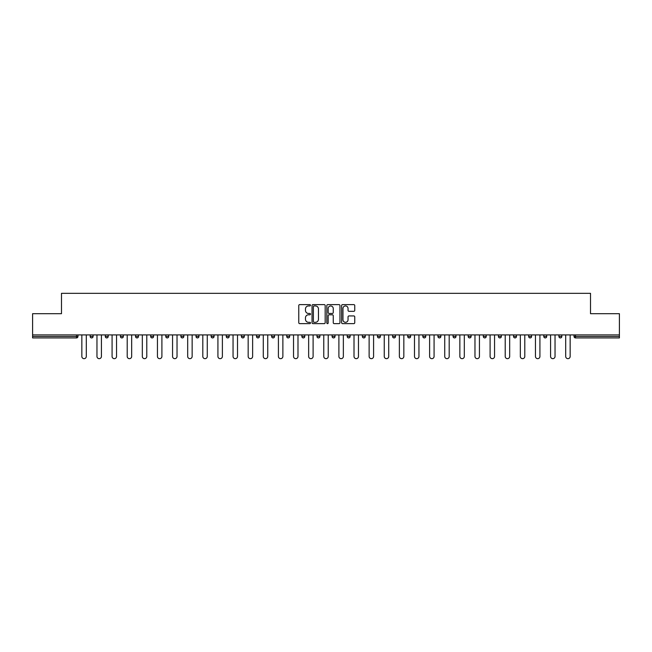 <?xml version="1.0" encoding="UTF-8"?>
<svg xmlns="http://www.w3.org/2000/svg" width="652" height="652" viewBox="0 0 652 652"><rect width="100%" height="100%" fill="white"/><g stroke="black" fill="none" stroke-linecap="round" stroke-linejoin="round"><path stroke-width="0.98" d="M310.491 305.275A0.668 0.668 0 0 0 309.822 304.614L299.716 304.614A0.954 0.954 0 0 0 298.763 305.56L298.763 322.691A0.954 0.954 0 0 0 299.716 323.637L309.822 323.637A0.668 0.668 0 0 0 310.491 322.976A0.668 0.668 0 0 0 309.822 322.308L308.518 322.308A3.048 3.048 0 0 1 305.47 319.26L305.47 317.834A3.048 3.048 0 0 1 308.518 314.794L309.822 314.794A0.668 0.668 0 0 0 310.491 314.125A0.668 0.668 0 0 0 309.822 313.457L308.518 313.457A3.048 3.048 0 0 1 305.47 310.417L305.47 308.991A3.048 3.048 0 0 1 308.518 305.943L309.822 305.943A0.668 0.668 0 0 0 310.491 305.275M353.808 311.322A0.954 0.954 0 0 0 354.753 310.368L354.753 305.56A0.954 0.954 0 0 0 353.808 304.614L342.577 304.614A0.954 0.954 0 0 0 341.624 305.56L341.624 322.691A0.954 0.954 0 0 0 342.577 323.637L353.808 323.637A0.954 0.954 0 0 0 354.753 322.691L354.753 316.888A0.954 0.954 0 0 0 353.808 315.935L348.999 315.935A0.954 0.954 0 0 0 348.046 316.888L348.046 319.765A2.543 2.543 0 0 1 345.503 322.308A2.543 2.543 0 0 1 342.96 319.765L342.96 308.486A2.543 2.543 0 0 1 345.503 305.943A2.543 2.543 0 0 1 348.046 308.486L348.046 310.368A0.954 0.954 0 0 0 348.999 311.322L353.808 311.322M32.6 334.916L32.6 313.693L61.484 313.693L61.484 293.335L590.516 293.335L590.516 313.693L619.4 313.693L619.4 334.916L32.6 334.916L32.6 336.465L76.512 336.465L76.512 334.916M325.169 305.56A0.954 0.954 0 0 0 324.215 304.614L312.993 304.614A0.954 0.954 0 0 0 312.039 305.56L312.039 322.691A0.954 0.954 0 0 0 312.993 323.637L324.215 323.637A0.954 0.954 0 0 0 325.169 322.691L325.169 305.56M327.785 304.614L339.007 304.614A0.954 0.954 0 0 1 339.961 305.56L339.961 322.691A0.954 0.954 0 0 1 339.007 323.637L334.207 323.637A0.954 0.954 0 0 1 333.253 322.691L333.253 315.747A0.954 0.954 0 0 0 332.3 314.794L329.113 314.794A0.954 0.954 0 0 0 328.168 315.747L328.168 322.976A0.668 0.668 0 0 1 327.5 323.637A0.668 0.668 0 0 1 326.831 322.976L326.831 305.56A0.954 0.954 0 0 1 327.785 304.614M77.963 334.916L77.963 336.465A1.451 1.451 0 0 1 76.512 337.923L32.6 337.923L32.6 336.465M619.4 334.916L619.4 337.923L575.488 337.923A1.451 1.451 0 0 1 574.037 336.465L574.037 334.916M93.081 334.916L93.081 336.465L90.172 336.465A1.451 1.451 0 0 0 91.63 337.923A1.451 1.451 0 0 1 90.172 336.465L90.172 334.916M105.298 336.465A1.451 1.451 0 0 0 106.749 337.923A1.451 1.451 0 0 0 108.208 336.465L108.208 334.916L108.208 336.465L105.298 336.465A1.451 1.451 0 0 0 106.749 337.923A1.451 1.451 0 0 1 105.298 336.465L105.298 334.916M123.326 334.916L123.326 336.465L120.416 336.465A1.451 1.451 0 0 0 121.867 337.923A1.451 1.451 0 0 1 120.416 336.465L120.416 334.916M135.535 336.465A1.451 1.451 0 0 0 136.993 337.923A1.451 1.451 0 0 0 138.444 336.465A1.451 1.451 0 0 1 136.993 337.923A1.451 1.451 0 0 0 138.444 336.465L138.444 334.916L138.444 336.465L135.535 336.465A1.451 1.451 0 0 0 136.993 337.923A1.451 1.451 0 0 1 135.535 336.465L135.535 334.916M150.661 334.916L150.661 336.465L150.661 334.916M153.562 334.916L153.562 336.465L153.562 334.916M165.779 334.916L165.779 336.465L165.779 334.916M168.689 334.916L168.689 336.465A1.451 1.451 0 0 1 167.23 337.923A1.451 1.451 0 0 1 165.779 336.465L168.689 336.465A1.451 1.451 0 0 1 167.23 337.923M182.356 337.923A1.451 1.451 0 0 0 183.807 336.465L183.807 334.916L183.807 336.465A1.451 1.451 0 0 1 182.356 337.923A1.451 1.451 0 0 1 180.897 336.465L180.897 334.916M197.475 337.923A1.451 1.451 0 0 0 198.925 336.465L198.925 334.916L198.925 336.465A1.451 1.451 0 0 1 197.475 337.923A1.451 1.451 0 0 1 196.024 336.465L196.024 334.916M212.593 337.923A1.451 1.451 0 0 0 214.052 336.465L214.052 334.916L214.052 336.465A1.451 1.451 0 0 1 212.593 337.923A1.451 1.451 0 0 1 211.142 336.465L211.142 334.916M229.17 334.916L229.17 336.465A1.451 1.451 0 0 1 227.719 337.923A1.451 1.451 0 0 1 226.26 336.465L226.26 334.916M244.288 334.916L244.288 336.465A1.451 1.451 0 0 1 242.837 337.923A1.451 1.451 0 0 1 241.379 336.465L241.379 334.916M256.505 334.916L256.505 336.465L256.505 334.916M259.414 334.916L259.414 336.465A1.451 1.451 0 0 1 257.956 337.923A1.451 1.451 0 0 1 256.505 336.465L259.414 336.465A1.451 1.451 0 0 1 257.956 337.923M271.623 334.916L271.623 336.465L271.623 334.916M274.533 334.916L274.533 336.465A1.451 1.451 0 0 1 273.074 337.923A1.451 1.451 0 0 1 271.623 336.465A1.451 1.451 0 0 0 273.074 337.923A1.451 1.451 0 0 1 271.623 336.465L274.533 336.465A1.451 1.451 0 0 1 273.074 337.923M289.651 334.916L289.651 336.465A1.451 1.451 0 0 1 288.2 337.923A1.451 1.451 0 0 1 286.741 336.465L286.741 334.916M301.868 334.916L301.868 336.465L301.868 334.916M304.769 334.916L304.769 336.465A1.451 1.451 0 0 1 303.319 337.923A1.451 1.451 0 0 1 301.868 336.465A1.451 1.451 0 0 0 303.319 337.923A1.451 1.451 0 0 1 301.868 336.465L304.769 336.465A1.451 1.451 0 0 1 303.319 337.923M319.896 334.916L319.896 336.465A1.451 1.451 0 0 1 318.437 337.923A1.451 1.451 0 0 1 316.986 336.465L316.986 334.916M332.104 334.916L332.104 336.465L332.104 334.916M335.014 334.916L335.014 336.465L335.014 334.916M350.132 334.916L350.132 336.465A1.451 1.451 0 0 1 348.681 337.923A1.451 1.451 0 0 1 347.231 336.465L347.231 334.916M362.349 334.916L362.349 336.465L362.349 334.916M365.259 334.916L365.259 336.465A1.451 1.451 0 0 1 363.8 337.923A1.451 1.451 0 0 1 362.349 336.465L365.259 336.465A1.451 1.451 0 0 1 363.8 337.923M377.467 334.916L377.467 336.465L377.467 334.916M380.377 334.916L380.377 336.465A1.451 1.451 0 0 1 378.926 337.923A1.451 1.451 0 0 1 377.467 336.465L380.377 336.465A1.451 1.451 0 0 1 378.926 337.923M395.495 334.916L395.495 336.465A1.451 1.451 0 0 1 394.044 337.923A1.451 1.451 0 0 1 392.585 336.465L392.585 334.916M409.163 337.923A1.451 1.451 0 0 0 410.621 336.465L410.621 334.916L410.621 336.465A1.451 1.451 0 0 1 409.163 337.923A1.451 1.451 0 0 1 407.712 336.465L407.712 334.916M422.83 336.465L425.74 336.465A1.451 1.451 0 0 1 424.281 337.923A1.451 1.451 0 0 0 425.74 336.465L425.74 334.916L425.74 336.465A1.451 1.451 0 0 1 424.281 337.923A1.451 1.451 0 0 1 422.83 336.465L422.83 334.916M437.948 334.916L437.948 336.465L437.948 334.916M440.858 334.916L440.858 336.465A1.451 1.451 0 0 1 439.407 337.923A1.451 1.451 0 0 1 437.948 336.465L440.858 336.465A1.451 1.451 0 0 1 439.407 337.923M455.976 334.916L455.976 336.465L453.075 336.465A1.451 1.451 0 0 0 454.526 337.923A1.451 1.451 0 0 1 453.075 336.465L453.075 334.916M468.193 334.916L468.193 336.465L468.193 334.916M471.103 334.916L471.103 336.465A1.451 1.451 0 0 1 469.644 337.923A1.451 1.451 0 0 1 468.193 336.465A1.451 1.451 0 0 0 469.644 337.923A1.451 1.451 0 0 1 468.193 336.465L471.103 336.465A1.451 1.451 0 0 1 469.644 337.923M483.311 336.465A1.451 1.451 0 0 0 484.77 337.923A1.451 1.451 0 0 0 486.221 336.465L486.221 334.916L486.221 336.465L483.311 336.465A1.451 1.451 0 0 0 484.77 337.923A1.451 1.451 0 0 1 483.311 336.465L483.311 334.916M501.339 334.916L501.339 336.465A1.451 1.451 0 0 1 499.888 337.923A1.451 1.451 0 0 1 498.438 336.465L498.438 334.916M513.556 334.916L513.556 336.465L513.556 334.916M516.466 334.916L516.466 336.465A1.451 1.451 0 0 1 515.007 337.923A1.451 1.451 0 0 1 513.556 336.465A1.451 1.451 0 0 0 515.007 337.923A1.451 1.451 0 0 1 513.556 336.465L516.466 336.465A1.451 1.451 0 0 1 515.007 337.923M531.584 334.916L531.584 336.465A1.451 1.451 0 0 1 530.133 337.923A1.451 1.451 0 0 1 528.674 336.465L528.674 334.916M546.702 334.916L546.702 336.465L543.792 336.465A1.451 1.451 0 0 0 545.251 337.923A1.451 1.451 0 0 1 543.792 336.465L543.792 334.916M561.828 334.916L561.828 336.465A1.451 1.451 0 0 1 560.37 337.923A1.451 1.451 0 0 1 558.919 336.465L558.919 334.916M91.63 337.923A1.451 1.451 0 0 0 93.081 336.465A1.451 1.451 0 0 1 91.63 337.923A1.451 1.451 0 0 1 90.172 336.465M123.326 336.465A1.451 1.451 0 0 1 121.867 337.923A1.451 1.451 0 0 0 123.326 336.465A1.451 1.451 0 0 1 121.867 337.923A1.451 1.451 0 0 1 120.416 336.465M152.112 337.923A1.451 1.451 0 0 1 150.661 336.465L153.562 336.465A1.451 1.451 0 0 1 152.112 337.923A1.451 1.451 0 0 0 153.562 336.465A1.451 1.451 0 0 1 152.112 337.923M333.563 337.923A1.451 1.451 0 0 1 332.104 336.465L335.014 336.465A1.451 1.451 0 0 1 333.563 337.923A1.451 1.451 0 0 0 335.014 336.465M455.976 336.465A1.451 1.451 0 0 1 454.526 337.923A1.451 1.451 0 0 0 455.976 336.465A1.451 1.451 0 0 1 454.526 337.923A1.451 1.451 0 0 1 453.075 336.465M546.702 336.465A1.451 1.451 0 0 1 545.251 337.923A1.451 1.451 0 0 0 546.702 336.465A1.451 1.451 0 0 1 545.251 337.923A1.451 1.451 0 0 1 543.792 336.465M314.036 305.943A0.668 0.668 0 0 0 313.368 306.611L313.368 321.64A0.668 0.668 0 0 0 314.036 322.308L315.413 322.308A3.048 3.048 0 0 0 318.461 319.26L318.461 308.991A3.048 3.048 0 0 0 315.413 305.943L314.036 305.943M333.253 308.535A2.543 2.543 0 0 0 330.711 305.992A2.543 2.543 0 0 0 328.168 308.535L328.168 312.512A0.954 0.954 0 0 0 329.113 313.457L332.3 313.457A0.954 0.954 0 0 0 333.253 312.512L333.253 308.535M81.842 334.916L81.842 356.432A2.233 2.233 0 0 0 84.067 358.665A2.233 2.233 0 0 0 86.3 356.432L86.3 334.916M96.961 334.916L96.961 356.432A2.233 2.233 0 0 0 99.185 358.665A2.233 2.233 0 0 0 101.419 356.432L101.419 334.916M112.079 334.916L112.079 356.432A2.233 2.233 0 0 0 114.312 358.665A2.233 2.233 0 0 0 116.537 356.432L116.537 334.916M127.205 334.916L127.205 356.432A2.233 2.233 0 0 0 129.43 358.665A2.233 2.233 0 0 0 131.663 356.432L131.663 334.916M142.323 334.916L142.323 356.432A2.233 2.233 0 0 0 144.548 358.665A2.233 2.233 0 0 0 146.781 356.432L146.781 334.916M157.442 334.916L157.442 356.432A2.233 2.233 0 0 0 159.675 358.665A2.233 2.233 0 0 0 161.9 356.432L161.9 334.916M172.56 334.916L172.56 356.432A2.233 2.233 0 0 0 174.793 358.665A2.233 2.233 0 0 0 177.026 356.432L177.026 334.916M187.686 334.916L187.686 356.432A2.233 2.233 0 0 0 189.911 358.665A2.233 2.233 0 0 0 192.144 356.432L192.144 334.916M202.805 334.916L202.805 356.432A2.233 2.233 0 0 0 205.038 358.665A2.233 2.233 0 0 0 207.263 356.432L207.263 334.916M217.923 334.916L217.923 356.432A2.233 2.233 0 0 0 220.156 358.665A2.233 2.233 0 0 0 222.381 356.432L222.381 334.916M233.049 334.916L233.049 356.432A2.233 2.233 0 0 0 235.274 358.665A2.233 2.233 0 0 0 237.507 356.432L237.507 334.916M248.167 334.916L248.167 356.432A2.233 2.233 0 0 0 250.392 358.665A2.233 2.233 0 0 0 252.626 356.432L252.626 334.916M263.286 334.916L263.286 356.432A2.233 2.233 0 0 0 265.519 358.665A2.233 2.233 0 0 0 267.744 356.432L267.744 334.916M278.412 334.916L278.412 356.432A2.233 2.233 0 0 0 280.637 358.665A2.233 2.233 0 0 0 282.87 356.432L282.87 334.916M293.53 334.916L293.53 356.432A2.233 2.233 0 0 0 295.755 358.665A2.233 2.233 0 0 0 297.988 356.432L297.988 334.916M308.649 334.916L308.649 356.432A2.233 2.233 0 0 0 310.882 358.665A2.233 2.233 0 0 0 313.107 356.432L313.107 334.916M323.767 334.916L323.767 356.432A2.233 2.233 0 0 0 326 358.665A2.233 2.233 0 0 0 328.233 356.432L328.233 334.916M338.893 334.916L338.893 356.432A2.233 2.233 0 0 0 341.118 358.665A2.233 2.233 0 0 0 343.351 356.432L343.351 334.916M354.012 334.916L354.012 356.432A2.233 2.233 0 0 0 356.245 358.665A2.233 2.233 0 0 0 358.47 356.432L358.47 334.916M369.13 334.916L369.13 356.432A2.233 2.233 0 0 0 371.363 358.665A2.233 2.233 0 0 0 373.588 356.432L373.588 334.916M384.256 334.916L384.256 356.432A2.233 2.233 0 0 0 386.481 358.665A2.233 2.233 0 0 0 388.714 356.432L388.714 334.916M399.374 334.916L399.374 356.432A2.233 2.233 0 0 0 401.608 358.665A2.233 2.233 0 0 0 403.832 356.432L403.832 334.916M414.493 334.916L414.493 356.432A2.233 2.233 0 0 0 416.726 358.665A2.233 2.233 0 0 0 418.951 356.432L418.951 334.916M429.619 334.916L429.619 356.432A2.233 2.233 0 0 0 431.844 358.665A2.233 2.233 0 0 0 434.077 356.432L434.077 334.916M444.737 334.916L444.737 356.432A2.233 2.233 0 0 0 446.962 358.665A2.233 2.233 0 0 0 449.195 356.432L449.195 334.916M459.856 334.916L459.856 356.432A2.233 2.233 0 0 0 462.089 358.665A2.233 2.233 0 0 0 464.314 356.432L464.314 334.916M474.974 334.916L474.974 356.432A2.233 2.233 0 0 0 477.207 358.665A2.233 2.233 0 0 0 479.44 356.432L479.44 334.916M490.1 334.916L490.1 356.432A2.233 2.233 0 0 0 492.325 358.665A2.233 2.233 0 0 0 494.558 356.432L494.558 334.916M505.218 334.916L505.218 356.432A2.233 2.233 0 0 0 507.452 358.665A2.233 2.233 0 0 0 509.677 356.432L509.677 334.916M520.337 334.916L520.337 356.432A2.233 2.233 0 0 0 522.57 358.665A2.233 2.233 0 0 0 524.795 356.432L524.795 334.916M535.463 334.916L535.463 356.432A2.233 2.233 0 0 0 537.688 358.665A2.233 2.233 0 0 0 539.921 356.432L539.921 334.916M550.581 334.916L550.581 356.432A2.233 2.233 0 0 0 552.814 358.665A2.233 2.233 0 0 0 555.039 356.432L555.039 334.916M565.7 334.916L565.7 356.432A2.233 2.233 0 0 0 567.933 358.665A2.233 2.233 0 0 0 570.158 356.432L570.158 334.916M76.512 337.923L76.512 336.465L77.963 336.465A1.451 1.451 0 0 1 76.512 337.923M575.488 334.916L575.488 336.465L619.4 336.465M574.037 336.465L575.488 336.465L575.488 337.923M106.749 337.923A1.451 1.451 0 0 0 108.208 336.465M183.807 336.465L180.897 336.465M198.925 336.465L196.024 336.465M214.052 336.465L211.142 336.465M227.719 337.923A1.451 1.451 0 0 0 229.17 336.465L226.26 336.465M242.837 337.923A1.451 1.451 0 0 0 244.288 336.465L241.379 336.465M288.2 337.923A1.451 1.451 0 0 0 289.651 336.465L286.741 336.465M318.437 337.923A1.451 1.451 0 0 0 319.896 336.465L316.986 336.465M348.681 337.923A1.451 1.451 0 0 0 350.132 336.465L347.231 336.465M394.044 337.923A1.451 1.451 0 0 0 395.495 336.465L392.585 336.465M410.621 336.465L407.712 336.465M484.77 337.923A1.451 1.451 0 0 0 486.221 336.465M499.888 337.923A1.451 1.451 0 0 0 501.339 336.465L498.438 336.465M530.133 337.923A1.451 1.451 0 0 0 531.584 336.465L528.674 336.465M560.37 337.923A1.451 1.451 0 0 0 561.828 336.465L558.919 336.465"/></g></svg>
